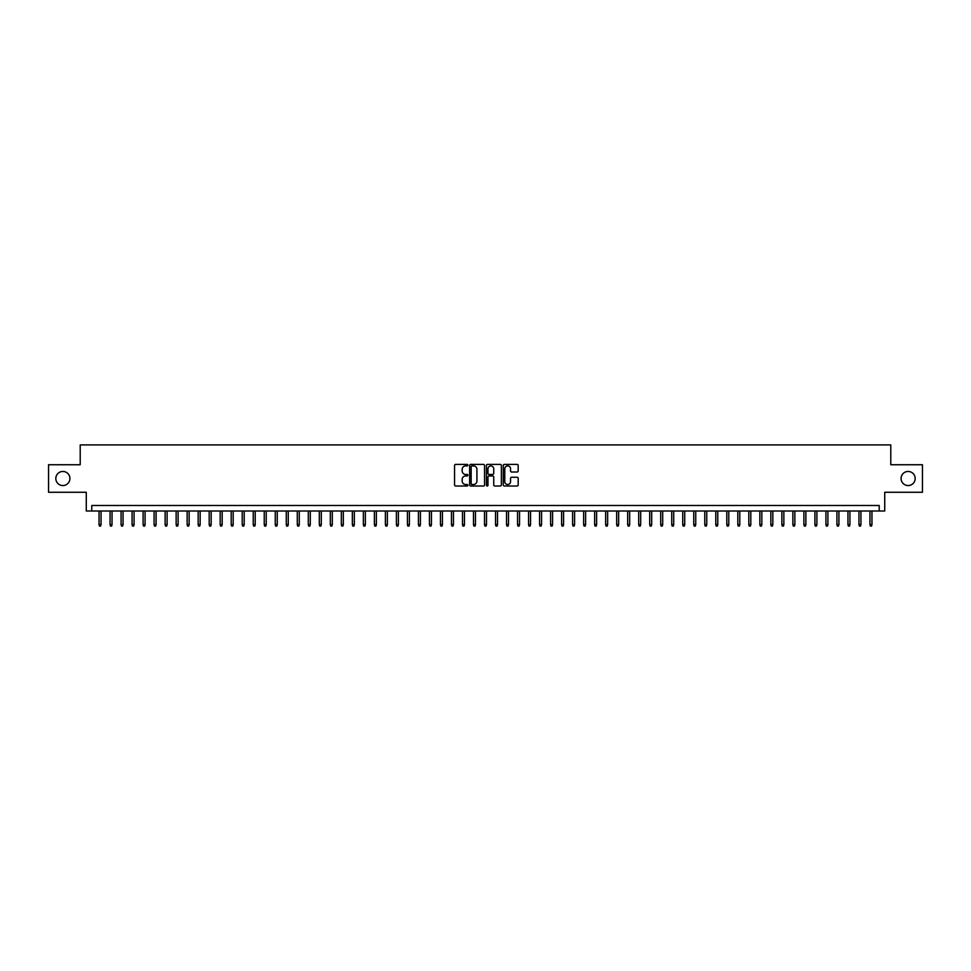 <?xml version="1.0" encoding="UTF-8"?>
<svg xmlns="http://www.w3.org/2000/svg" width="971" height="971" viewBox="0 0 971 971"><rect width="100%" height="100%" fill="white"/><g stroke="black" fill="none" stroke-linecap="round" stroke-linejoin="round"><path stroke-width="1.46" d="M467.876 465.145A0.753 0.753 0 0 0 467.124 464.393L455.642 464.393A1.08 1.08 0 0 0 454.562 465.473L454.562 484.93A1.08 1.08 0 0 0 455.642 486.01L467.124 486.01A0.753 0.753 0 0 0 467.876 485.257A0.753 0.753 0 0 0 467.124 484.505L465.631 484.505A3.459 3.459 0 0 1 462.172 481.046L462.172 479.419A3.459 3.459 0 0 1 465.631 475.96L467.124 475.96A0.753 0.753 0 0 0 467.876 475.207A0.753 0.753 0 0 0 467.124 474.443L465.631 474.443A3.459 3.459 0 0 1 462.172 470.984L462.172 469.369A3.459 3.459 0 0 1 465.631 465.91L467.124 465.91A0.753 0.753 0 0 0 467.876 465.145M901.088 478.509A7.052 7.052 0 0 0 908.128 485.561A7.052 7.052 0 0 0 915.18 478.509A7.052 7.052 0 0 0 908.128 471.457A7.052 7.052 0 0 0 901.088 478.509M55.82 478.509A7.052 7.052 0 0 0 62.872 485.561A7.052 7.052 0 0 0 69.912 478.509A7.052 7.052 0 0 0 62.872 471.457A7.052 7.052 0 0 0 55.82 478.509M517.094 472.015A1.08 1.08 0 0 0 518.174 470.935L518.174 465.473A1.08 1.08 0 0 0 517.094 464.393L504.337 464.393A1.08 1.08 0 0 0 503.257 465.473L503.257 484.93A1.08 1.08 0 0 0 504.337 486.01L517.094 486.01A1.08 1.08 0 0 0 518.174 484.93L518.174 478.339A1.08 1.08 0 0 0 517.094 477.259L511.632 477.259A1.08 1.08 0 0 0 510.552 478.339L510.552 481.604A2.889 2.889 0 0 1 507.663 484.505A2.889 2.889 0 0 1 504.774 481.604L504.774 468.799A2.889 2.889 0 0 1 507.663 465.91A2.889 2.889 0 0 1 510.552 468.799L510.552 470.935A1.08 1.08 0 0 0 511.632 472.015L517.094 472.015M879.228 511.001L884.727 511.001L884.727 492.273L922.45 492.273L922.45 464.745L890.783 464.745L890.783 444.912L80.217 444.912L80.217 464.745L48.55 464.745L48.55 492.273L86.273 492.273L86.273 511.001L879.228 511.001L879.228 505.49L91.772 505.49L91.772 511.001M484.553 465.473A1.08 1.08 0 0 0 483.473 464.393L470.717 464.393A1.08 1.08 0 0 0 469.636 465.473L469.636 484.93A1.08 1.08 0 0 0 470.717 486.01L483.473 486.01A1.08 1.08 0 0 0 484.553 484.93L484.553 465.473M487.527 464.393L500.283 464.393A1.08 1.08 0 0 1 501.364 465.473L501.364 484.93A1.08 1.08 0 0 1 500.283 486.01L494.822 486.01A1.08 1.08 0 0 1 493.741 484.93L493.741 477.04A1.08 1.08 0 0 0 492.661 475.96L489.044 475.96A1.08 1.08 0 0 0 487.964 477.04L487.964 485.257A0.753 0.753 0 0 1 487.199 486.01A0.753 0.753 0 0 1 486.447 485.257L486.447 465.473A1.08 1.08 0 0 1 487.527 464.393M471.906 465.91A0.753 0.753 0 0 0 471.153 466.663L471.153 483.74A0.753 0.753 0 0 0 471.906 484.505L473.472 484.505A3.459 3.459 0 0 0 476.931 481.046L476.931 469.369A3.459 3.459 0 0 0 473.472 465.91L471.906 465.91M493.741 468.847A2.889 2.889 0 0 0 490.853 465.959A2.889 2.889 0 0 0 487.964 468.847L487.964 473.363A1.08 1.08 0 0 0 489.044 474.443L492.661 474.443A1.08 1.08 0 0 0 493.741 473.363L493.741 468.847M101.033 524.656L100.583 526.088L99.491 526.088L99.042 524.656L101.033 524.656L101.033 511.001M99.042 524.656L99.042 511.001M112.041 524.656L111.604 526.088L110.5 526.088L110.063 524.656L112.041 524.656L112.041 511.001M110.063 524.656L110.063 511.001M123.05 524.656L122.613 526.088L121.509 526.088L121.072 524.656L123.05 524.656L123.05 511.001M121.072 524.656L121.072 511.001M134.071 524.656L133.622 526.088L132.529 526.088L132.08 524.656L134.071 524.656L134.071 511.001M132.08 524.656L132.08 511.001M145.08 524.656L144.643 526.088L143.538 526.088L143.101 524.656L145.08 524.656L145.08 511.001M143.101 524.656L143.101 511.001M156.088 524.656L155.651 526.088L154.547 526.088L154.11 524.656L156.088 524.656L156.088 511.001M154.11 524.656L154.11 511.001M167.109 524.656L166.672 526.088L165.568 526.088L165.131 524.656L167.109 524.656L167.109 511.001M165.131 524.656L165.131 511.001M178.118 524.656L177.681 526.088L176.576 526.088L176.139 524.656L178.118 524.656L178.118 511.001M176.139 524.656L176.139 511.001M189.139 524.656L188.69 526.088L187.597 526.088L187.148 524.656L189.139 524.656L189.139 511.001M187.148 524.656L187.148 511.001M200.147 524.656L199.71 526.088L198.606 526.088L198.169 524.656L200.147 524.656L200.147 511.001M198.169 524.656L198.169 511.001M211.156 524.656L210.719 526.088L209.615 526.088L209.178 524.656L211.156 524.656L211.156 511.001M209.178 524.656L209.178 511.001M222.177 524.656L221.728 526.088L220.635 526.088L220.186 524.656L222.177 524.656L222.177 511.001M220.186 524.656L220.186 511.001M233.186 524.656L232.749 526.088L231.644 526.088L231.207 524.656L233.186 524.656L233.186 511.001M231.207 524.656L231.207 511.001M244.194 524.656L243.757 526.088L242.653 526.088L242.216 524.656L244.194 524.656L244.194 511.001M242.216 524.656L242.216 511.001M255.215 524.656L254.778 526.088L253.674 526.088L253.237 524.656L255.215 524.656L255.215 511.001M253.237 524.656L253.237 511.001M266.224 524.656L265.787 526.088L264.682 526.088L264.246 524.656L266.224 524.656L266.224 511.001M264.246 524.656L264.246 511.001M277.245 524.656L276.796 526.088L275.703 526.088L275.254 524.656L277.245 524.656L277.245 511.001M275.254 524.656L275.254 511.001M288.253 524.656L287.817 526.088L286.712 526.088L286.275 524.656L288.253 524.656L288.253 511.001M286.275 524.656L286.275 511.001M299.262 524.656L298.825 526.088L297.721 526.088L297.284 524.656L299.262 524.656L299.262 511.001M297.284 524.656L297.284 511.001M310.283 524.656L309.834 526.088L308.742 526.088L308.293 524.656L310.283 524.656L310.283 511.001M308.293 524.656L308.293 511.001M321.292 524.656L320.855 526.088L319.75 526.088L319.313 524.656L321.292 524.656L321.292 511.001M319.313 524.656L319.313 511.001M332.3 524.656L331.864 526.088L330.759 526.088L330.322 524.656L332.3 524.656L332.3 511.001M330.322 524.656L330.322 511.001M343.321 524.656L342.884 526.088L341.78 526.088L341.331 524.656L343.321 524.656L343.321 511.001M341.331 524.656L341.331 511.001M354.33 524.656L353.893 526.088L352.789 526.088L352.352 524.656L354.33 524.656L354.33 511.001M352.352 524.656L352.352 511.001M365.351 524.656L364.902 526.088L363.809 526.088L363.36 524.656L365.351 524.656L365.351 511.001M363.36 524.656L363.36 511.001M376.36 524.656L375.923 526.088L374.818 526.088L374.381 524.656L376.36 524.656L376.36 511.001M374.381 524.656L374.381 511.001M387.368 524.656L386.931 526.088L385.827 526.088L385.39 524.656L387.368 524.656L387.368 511.001M385.39 524.656L385.39 511.001M398.389 524.656L397.94 526.088L396.848 526.088L396.399 524.656L398.389 524.656L398.389 511.001M396.399 524.656L396.399 511.001M409.398 524.656L408.961 526.088L407.856 526.088L407.419 524.656L409.398 524.656L409.398 511.001M407.419 524.656L407.419 511.001M420.407 524.656L419.97 526.088L418.865 526.088L418.428 524.656L420.407 524.656L420.407 511.001M418.428 524.656L418.428 511.001M431.427 524.656L430.99 526.088L429.886 526.088L429.437 524.656L431.427 524.656L431.427 511.001M429.437 524.656L429.437 511.001M442.436 524.656L441.999 526.088L440.895 526.088L440.458 524.656L442.436 524.656L442.436 511.001M440.458 524.656L440.458 511.001M453.457 524.656L453.008 526.088L451.916 526.088L451.466 524.656L453.457 524.656L453.457 511.001M451.466 524.656L451.466 511.001M464.466 524.656L464.029 526.088L462.924 526.088L462.487 524.656L464.466 524.656L464.466 511.001M462.487 524.656L462.487 511.001M475.474 524.656L475.037 526.088L473.933 526.088L473.496 524.656L475.474 524.656L475.474 511.001M473.496 524.656L473.496 511.001M486.495 524.656L486.046 526.088L484.954 526.088L484.505 524.656L486.495 524.656L486.495 511.001M484.505 524.656L484.505 511.001M497.504 524.656L497.067 526.088L495.963 526.088L495.526 524.656L497.504 524.656L497.504 511.001M495.526 524.656L495.526 511.001M508.513 524.656L508.076 526.088L506.971 526.088L506.534 524.656L508.513 524.656L508.513 511.001M506.534 524.656L506.534 511.001M519.534 524.656L519.084 526.088L517.992 526.088L517.543 524.656L519.534 524.656L519.534 511.001M517.543 524.656L517.543 511.001M530.542 524.656L530.105 526.088L529.001 526.088L528.564 524.656L530.542 524.656L530.542 511.001M528.564 524.656L528.564 511.001M541.563 524.656L541.114 526.088L540.01 526.088L539.573 524.656L541.563 524.656L541.563 511.001M539.573 524.656L539.573 511.001M552.572 524.656L552.135 526.088L551.03 526.088L550.593 524.656L552.572 524.656L552.572 511.001M550.593 524.656L550.593 511.001M563.581 524.656L563.144 526.088L562.039 526.088L561.602 524.656L563.581 524.656L563.581 511.001M561.602 524.656L561.602 511.001M574.601 524.656L574.152 526.088L573.06 526.088L572.611 524.656L574.601 524.656L574.601 511.001M572.611 524.656L572.611 511.001M585.61 524.656L585.173 526.088L584.069 526.088L583.632 524.656L585.61 524.656L585.61 511.001M583.632 524.656L583.632 511.001M596.619 524.656L596.182 526.088L595.077 526.088L594.64 524.656L596.619 524.656L596.619 511.001M594.64 524.656L594.64 511.001M607.64 524.656L607.191 526.088L606.098 526.088L605.649 524.656L607.64 524.656L607.64 511.001M605.649 524.656L605.649 511.001M618.648 524.656L618.211 526.088L617.107 526.088L616.67 524.656L618.648 524.656L618.648 511.001M616.67 524.656L616.67 511.001M629.669 524.656L629.22 526.088L628.116 526.088L627.679 524.656L629.669 524.656L629.669 511.001M627.679 524.656L627.679 511.001M640.678 524.656L640.241 526.088L639.136 526.088L638.7 524.656L640.678 524.656L640.678 511.001M638.7 524.656L638.7 511.001M651.687 524.656L651.25 526.088L650.145 526.088L649.708 524.656L651.687 524.656L651.687 511.001M649.708 524.656L649.708 511.001M662.708 524.656L662.258 526.088L661.166 526.088L660.717 524.656L662.708 524.656L662.708 511.001M660.717 524.656L660.717 511.001M673.716 524.656L673.279 526.088L672.175 526.088L671.738 524.656L673.716 524.656L673.716 511.001M671.738 524.656L671.738 511.001M684.725 524.656L684.288 526.088L683.183 526.088L682.747 524.656L684.725 524.656L684.725 511.001M682.747 524.656L682.747 511.001M695.746 524.656L695.297 526.088L694.204 526.088L693.755 524.656L695.746 524.656L695.746 511.001M693.755 524.656L693.755 511.001M706.754 524.656L706.318 526.088L705.213 526.088L704.776 524.656L706.754 524.656L706.754 511.001M704.776 524.656L704.776 511.001M717.763 524.656L717.326 526.088L716.222 526.088L715.785 524.656L717.763 524.656L717.763 511.001M715.785 524.656L715.785 511.001M728.784 524.656L728.347 526.088L727.243 526.088L726.806 524.656L728.784 524.656L728.784 511.001M726.806 524.656L726.806 511.001M739.793 524.656L739.356 526.088L738.251 526.088L737.814 524.656L739.793 524.656L739.793 511.001M737.814 524.656L737.814 511.001M750.814 524.656L750.365 526.088L749.272 526.088L748.823 524.656L750.814 524.656L750.814 511.001M748.823 524.656L748.823 511.001M761.822 524.656L761.385 526.088L760.281 526.088L759.844 524.656L761.822 524.656L761.822 511.001M759.844 524.656L759.844 511.001M772.831 524.656L772.394 526.088L771.29 526.088L770.853 524.656L772.831 524.656L772.831 511.001M770.853 524.656L770.853 511.001M783.852 524.656L783.403 526.088L782.31 526.088L781.861 524.656L783.852 524.656L783.852 511.001M781.861 524.656L781.861 511.001M794.861 524.656L794.424 526.088L793.319 526.088L792.882 524.656L794.861 524.656L794.861 511.001M792.882 524.656L792.882 511.001M805.869 524.656L805.432 526.088L804.328 526.088L803.891 524.656L805.869 524.656L805.869 511.001M803.891 524.656L803.891 511.001M816.89 524.656L816.453 526.088L815.349 526.088L814.912 524.656L816.89 524.656L816.89 511.001M814.912 524.656L814.912 511.001M827.899 524.656L827.462 526.088L826.357 526.088L825.92 524.656L827.899 524.656L827.899 511.001M825.92 524.656L825.92 511.001M838.92 524.656L838.471 526.088L837.378 526.088L836.929 524.656L838.92 524.656L838.92 511.001M836.929 524.656L836.929 511.001M849.928 524.656L849.491 526.088L848.387 526.088L847.95 524.656L849.928 524.656L849.928 511.001M847.95 524.656L847.95 511.001M860.937 524.656L860.5 526.088L859.396 526.088L858.959 524.656L860.937 524.656L860.937 511.001M858.959 524.656L858.959 511.001M871.958 524.656L871.509 526.088L870.417 526.088L869.967 524.656L871.958 524.656L871.958 511.001M869.967 524.656L869.967 511.001"/></g></svg>
